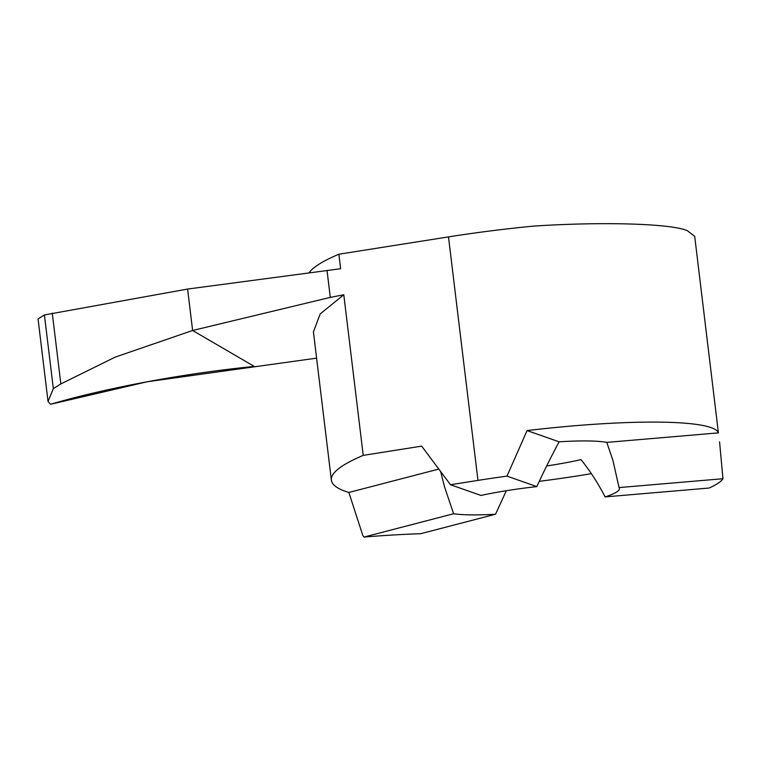 <?xml version="1.0" encoding="UTF-8"?>
<svg xmlns="http://www.w3.org/2000/svg" width="761" height="761" viewBox="0 0 761 761"><rect width="100%" height="100%" fill="white"/><g stroke="black" fill="none" stroke-linecap="round" stroke-linejoin="round"><path stroke-width="1.14" d="M506.969 476.129L536.8 486.602A88.238 11.824 -6.9 0 0 480.962 495.43L450.493 484.738L477.965 480.391A193.703 25.95 173.1 0 1 506.969 476.129L527.078 430.574A193.703 25.95 -6.9 0 1 711.021 427.596A193.703 25.95 -6.9 0 1 718.413 432.876L694.688 236.262L687.173 230.583C670.365 223.553 602.741 221.575 533.889 226.084A193.703 25.95 173.1 0 0 448.495 236.89L338.892 254.222L340.643 268.738L187.606 289.056L44.414 314.949L53.337 388.633L60.842 383.925L115.139 357.137L192.619 330.483L187.606 289.056L192.619 330.483L254.26 366.431L192.619 330.483L330.293 297.389L343.791 294.754L363.225 455.373A365.879 49.027 173.1 0 0 331.377 480.191A365.879 49.027 173.1 0 0 345.627 491.416A365.879 49.027 173.1 0 0 348.871 492.472L438.802 469.071M506.331 490.721L495.516 514.236A88.238 11.824 173.1 0 1 453.613 513.742L364.034 537.047L362.845 535.554L348.871 492.472M536.8 486.602C544.419 470.193 551.858 455.268 559.116 441.827A88.238 11.824 -6.9 0 1 606.783 442.388L612.947 460.472L619.054 487.582A88.238 11.824 -6.9 0 1 619.444 488.486A88.238 11.824 -6.9 0 1 605.119 496.904C598.051 483.245 590.013 470.821 581.014 459.634A88.238 11.824 -6.9 0 1 546.674 465.96M453.613 513.742L444.614 487.088L440.619 471.506M527.078 430.574L559.116 441.827M450.493 484.738L421.67 446.136L363.225 455.373M719.573 441.856L722.95 478.726A193.703 25.95 173.1 0 1 709.081 488.039L605.119 496.904M718.413 432.876L606.783 442.388M722.95 478.726L619.054 487.582M364.034 537.047A215.22 28.832 -6.9 0 1 420.681 533.708L495.516 514.236M44.414 314.949L38.05 318.945L48.029 401.437L50.559 404.281L147.263 381.746L316.605 358.146M591.364 473.665A193.703 25.95 -6.9 0 1 539.264 481.342M338.892 254.222A365.879 49.027 173.1 0 0 309.166 272.59M343.791 294.754L320.2 313.913L313.418 331.815L331.377 480.191M53.337 388.633L48.029 401.437M254.26 366.431C184.733 373.29 106.445 387.844 50.559 404.281M477.965 480.391L448.495 236.89M330.293 297.389L327.021 270.393M60.842 383.925L52.271 313.104"/></g></svg>
